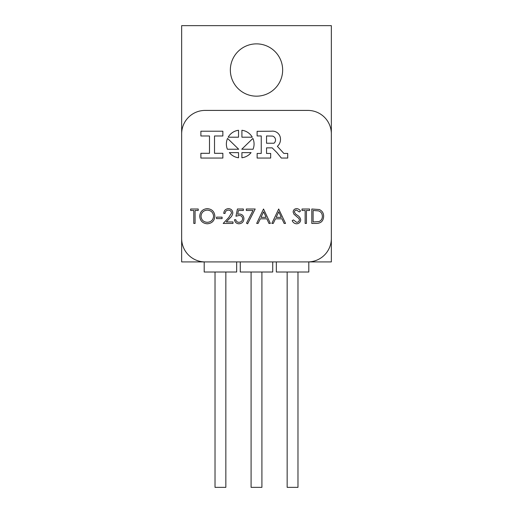 <?xml version="1.0" encoding="UTF-8"?>
<svg xmlns="http://www.w3.org/2000/svg" width="513" height="513" viewBox="0 0 513 513"><rect width="100%" height="100%" fill="white"/><g stroke="black" fill="none" stroke-linecap="round" stroke-linejoin="round"><path stroke-width="0.38" stroke-dasharray="2.56 1.92" d="M297.982 272.012L287.158 272.012L297.982 272.012M307.903 261.912L276.34 261.912L307.903 261.912A23.444 23.444 0 0 0 331.347 238.468M261.912 272.012L251.088 272.012L261.912 272.012M272.73 261.912L240.27 261.912L272.73 261.912M225.842 272.012L215.018 272.012L225.842 272.012M236.66 261.912L205.097 261.912L236.66 261.912M256.5 43.868A26.15 26.15 0 0 0 230.35 70.018A26.15 26.15 0 0 0 256.5 96.168A26.15 26.15 0 0 0 282.65 70.018A26.15 26.15 0 0 0 256.5 43.868M181.653 238.468A23.444 23.444 0 0 0 205.097 261.912L204.2 261.912L205.097 261.912M331.347 133.861A23.444 23.444 0 0 0 307.903 110.417L205.097 110.417A23.444 23.444 0 0 0 181.653 133.861M331.347 261.912L331.347 25.65L181.653 25.65L181.653 261.912L331.347 261.912M316.271 223.431L311.801 223.431L311.801 209.003L319.291 209.522C322.222 210.837 323.671 213.132 323.639 216.396C323.37 221.039 320.914 223.386 316.271 223.431M314.11 210.484L313.097 210.484L313.097 221.949L318.881 221.584C321.196 220.654 322.35 218.923 322.344 216.396C322.331 213.664 321.067 211.831 318.547 210.888L314.11 210.484M305.145 210.484L301.997 210.484L301.997 209.003L309.583 209.003L309.583 210.484L306.441 210.484L306.441 223.431L305.145 223.431L305.145 210.484M296.585 223.796C294.533 223.63 293.07 222.578 292.198 220.648L293.417 219.917L296.585 222.321C298.22 222.264 299.162 221.449 299.412 219.872L298.893 218.461L293.93 214.197L293.122 211.997C293.346 209.888 294.533 208.765 296.674 208.631C298.348 208.778 299.63 209.593 300.522 211.074L299.348 211.959L296.533 210.112C295.296 210.138 294.59 210.747 294.417 211.94L295.366 213.799L297.303 215.236C299.201 216.3 300.336 217.852 300.701 219.897C300.413 222.315 299.034 223.617 296.585 223.796M278.694 209.003L285.536 223.431L284.131 223.431L281.996 218.807L275.455 218.807L273.262 223.431L271.845 223.431L278.694 209.003M276.154 217.326L281.316 217.326L278.771 211.811L276.154 217.326M263.522 209.003L270.37 223.431L268.959 223.431L266.831 218.807L260.29 218.807L258.09 223.431L256.68 223.431L263.522 209.003M260.989 217.326L266.144 217.326L263.605 211.811L260.989 217.326M246.323 210.484L246.323 209.003L255.198 209.003L247.619 223.796L246.496 223.181L253.012 210.484L246.323 210.484M237.442 209.003L243.361 209.003L243.361 210.484L238.455 210.484L237.679 214.274L239.379 213.998C242.239 214.248 243.752 215.826 243.919 218.718C243.688 221.866 242.014 223.559 238.885 223.796C236.371 223.597 234.909 222.244 234.486 219.731L235.775 219.731C236.185 221.372 237.25 222.238 238.962 222.321C241.206 222.116 242.425 220.898 242.623 218.66C242.418 216.595 241.257 215.531 239.141 215.473L235.961 216.217L237.442 209.003M228.394 210.112C226.361 210.279 225.245 211.388 225.047 213.44L223.751 213.44C223.995 210.51 225.56 208.906 228.458 208.631C231.119 208.829 232.575 210.259 232.819 212.921C232.53 214.979 231.555 216.704 229.901 218.096L226.291 221.949L233.005 221.949L233.005 223.431L223.2 223.431L228.798 217.461L231.523 213.036C231.299 211.209 230.254 210.234 228.394 210.112M216.537 218.621L216.537 217.14L222.091 217.14L222.091 218.621L216.537 218.621M199.704 216.281C200.096 211.645 202.597 209.099 207.201 208.631C211.895 209.003 214.453 211.529 214.876 216.21C214.466 220.846 211.946 223.373 207.316 223.796C202.686 223.405 200.147 220.898 199.704 216.281M207.265 222.321C211.099 222.039 213.203 220 213.581 216.204C213.184 212.446 211.08 210.413 207.265 210.112C203.462 210.452 201.372 212.504 201 216.274C201.397 220.013 203.481 222.026 207.265 222.321M193.786 210.484L190.644 210.484L190.644 209.003L198.23 209.003L198.23 210.484L195.081 210.484L195.081 223.431L193.786 223.431L193.786 210.484M241.912 157.76A13.845 13.845 0 0 0 251.075 152.618L241.912 152.618L241.912 157.76M277.353 146.327A8.939 8.939 0 0 0 280.464 138.882A7.894 7.894 0 0 0 271.435 131.219L257.109 131.322L257.109 135.951L261.245 135.951L261.245 153.438L257.141 153.438L257.141 158.062L270.678 158.062L270.678 153.438L266.536 153.438L266.536 147.859L272.172 147.859L277.026 152.72L281.342 158.062L287.716 158.062L287.716 153.438L283.856 153.438L277.353 146.327M273.961 143.223A4.085 4.085 0 0 0 272.563 136.086L266.536 135.951L266.536 143.23L273.961 143.223M214.517 135.983L222.86 135.983L222.86 131.219L200.884 131.219L200.884 135.983L209.49 135.983L209.49 153.304L200.884 153.304L200.884 158.062L222.86 158.062L222.86 153.304L214.517 153.304L214.517 135.983M238.532 130.276A13.845 13.845 0 0 0 228.17 137.202L238.532 137.202L238.532 130.276M227.554 138.427A13.845 13.845 0 0 0 227.394 149.232L238.686 149.232L227.554 138.427M229.369 152.618A13.845 13.845 0 0 0 238.532 157.76L238.532 152.618L229.369 152.618M252.274 137.202A13.845 13.845 0 0 0 241.912 130.276L241.912 137.202L252.274 137.202M253.05 149.232A13.845 13.845 0 0 0 252.89 138.427L241.764 149.232L253.05 149.232M204.2 272.012L236.66 272.012M215.018 487.35L225.842 487.35M240.27 272.012L272.73 272.012M251.088 487.35L261.912 487.35M276.34 272.012L308.8 272.012M287.158 487.35L297.982 487.35"/><path stroke-width="0.77" d="M297.982 272.012L297.982 487.35L287.158 487.35L287.158 272.012M307.903 261.912A23.444 23.444 0 0 0 331.347 238.468L331.347 133.861A23.444 23.444 0 0 0 307.903 110.417L205.097 110.417A23.444 23.444 0 0 0 181.653 133.861L181.653 238.468A23.444 23.444 0 0 0 205.097 261.912L308.8 261.912L308.8 272.012L276.34 272.012L276.34 261.912M261.912 272.012L261.912 487.35L251.088 487.35L251.088 272.012M272.73 261.912L272.73 272.012L240.27 272.012L240.27 261.912M225.842 272.012L225.842 487.35L215.018 487.35L215.018 272.012M236.66 261.912L236.66 272.012L204.2 272.012L204.2 261.912L205.097 261.912M256.5 43.868A26.15 26.15 0 0 0 230.35 70.018A26.15 26.15 0 0 0 256.5 96.168A26.15 26.15 0 0 0 282.65 70.018A26.15 26.15 0 0 0 256.5 43.868M252.89 138.427L241.764 149.232L253.05 149.232A13.845 13.845 0 0 0 252.89 138.427M241.912 130.276L241.912 137.202L252.274 137.202A13.845 13.845 0 0 0 241.912 130.276M238.532 157.76L238.532 152.618L229.369 152.618A13.845 13.845 0 0 0 238.532 157.76M227.394 149.232L238.686 149.232L227.554 138.427A13.845 13.845 0 0 0 227.394 149.232M228.17 137.202L238.532 137.202L238.532 130.276A13.845 13.845 0 0 0 228.17 137.202M222.86 135.983L222.86 131.219L200.884 131.219L200.884 135.983L209.49 135.983L209.49 153.304L200.884 153.304L200.884 158.062L222.86 158.062L222.86 153.304L214.517 153.304L214.517 135.983L222.86 135.983M280.464 138.882A7.894 7.894 0 0 0 271.435 131.219L257.109 131.322L257.109 135.951L261.245 135.951L261.245 153.438L257.141 153.438L257.141 158.062L270.678 158.062L270.678 153.438L266.536 153.438L266.536 147.859L272.172 147.859L277.026 152.72L281.342 158.062L287.716 158.062L287.716 153.438L283.856 153.438L277.353 146.327A8.939 8.939 0 0 0 280.464 138.882M251.075 152.618L241.912 152.618L241.912 157.76A13.845 13.845 0 0 0 251.075 152.618M199.704 216.281C200.096 211.645 202.597 209.099 207.201 208.631C211.895 209.003 214.453 211.529 214.876 216.21C214.466 220.846 211.946 223.373 207.316 223.796C202.686 223.405 200.147 220.898 199.704 216.281M228.394 210.112C226.361 210.279 225.245 211.388 225.047 213.44L223.751 213.44C223.995 210.51 225.56 208.906 228.458 208.631C231.119 208.829 232.575 210.259 232.819 212.921C232.53 214.979 231.555 216.704 229.901 218.096L226.291 221.949L233.005 221.949L233.005 223.431L223.2 223.431L228.798 217.461L231.523 213.036C231.299 211.209 230.254 210.234 228.394 210.112M246.323 210.484L246.323 209.003L255.198 209.003L247.619 223.796L246.496 223.181L253.012 210.484L246.323 210.484M278.694 209.003L285.536 223.431L284.131 223.431L281.996 218.807L275.455 218.807L273.262 223.431L271.845 223.431L278.694 209.003M305.145 210.484L301.997 210.484L301.997 209.003L309.583 209.003L309.583 210.484L306.441 210.484L306.441 223.431L305.145 223.431L305.145 210.484M316.271 223.431L311.801 223.431L311.801 209.003L319.291 209.522C322.222 210.837 323.671 213.132 323.639 216.396C323.37 221.039 320.914 223.386 316.271 223.431M296.585 223.796C294.533 223.63 293.07 222.578 292.198 220.648L293.417 219.917L296.585 222.321C298.22 222.264 299.162 221.449 299.412 219.872L298.893 218.461L293.93 214.197L293.122 211.997C293.346 209.888 294.533 208.765 296.674 208.631C298.348 208.778 299.63 209.593 300.522 211.074L299.348 211.959L296.533 210.112C295.296 210.138 294.59 210.747 294.417 211.94L295.366 213.799L297.303 215.236C299.201 216.3 300.336 217.852 300.701 219.897C300.413 222.315 299.034 223.617 296.585 223.796M263.522 209.003L270.37 223.431L268.959 223.431L266.831 218.807L260.29 218.807L258.09 223.431L256.68 223.431L263.522 209.003M237.442 209.003L243.361 209.003L243.361 210.484L238.455 210.484L237.679 214.274L239.379 213.998C242.239 214.248 243.752 215.826 243.919 218.718C243.688 221.866 242.014 223.559 238.885 223.796C236.371 223.597 234.909 222.244 234.486 219.731L235.775 219.731C236.185 221.372 237.25 222.238 238.962 222.321C241.206 222.116 242.425 220.898 242.623 218.66C242.418 216.595 241.257 215.531 239.141 215.473L235.961 216.217L237.442 209.003M216.537 218.621L216.537 217.14L222.091 217.14L222.091 218.621L216.537 218.621M193.786 210.484L190.644 210.484L190.644 209.003L198.23 209.003L198.23 210.484L195.081 210.484L195.081 223.431L193.786 223.431L193.786 210.484M308.8 261.912L331.347 261.912L331.347 238.468M181.653 238.468L181.653 261.912L204.2 261.912M331.347 133.861L331.347 25.65L181.653 25.65L181.653 133.861M313.097 210.484L313.097 221.949L318.881 221.584C321.196 220.654 322.35 218.923 322.344 216.396C322.331 213.664 321.067 211.831 318.547 210.888L313.097 210.484M281.316 217.326L278.771 211.811L276.154 217.326L281.316 217.326M266.144 217.326L263.605 211.811L260.989 217.326L266.144 217.326M213.581 216.204C213.184 212.446 211.08 210.413 207.265 210.112C203.462 210.452 201.372 212.504 201 216.274C201.397 220.013 203.481 222.026 207.265 222.321C211.099 222.039 213.203 220 213.581 216.204M273.961 143.223A4.085 4.085 0 0 0 272.563 136.086L266.536 135.951L266.536 143.23L273.961 143.223"/></g></svg>
